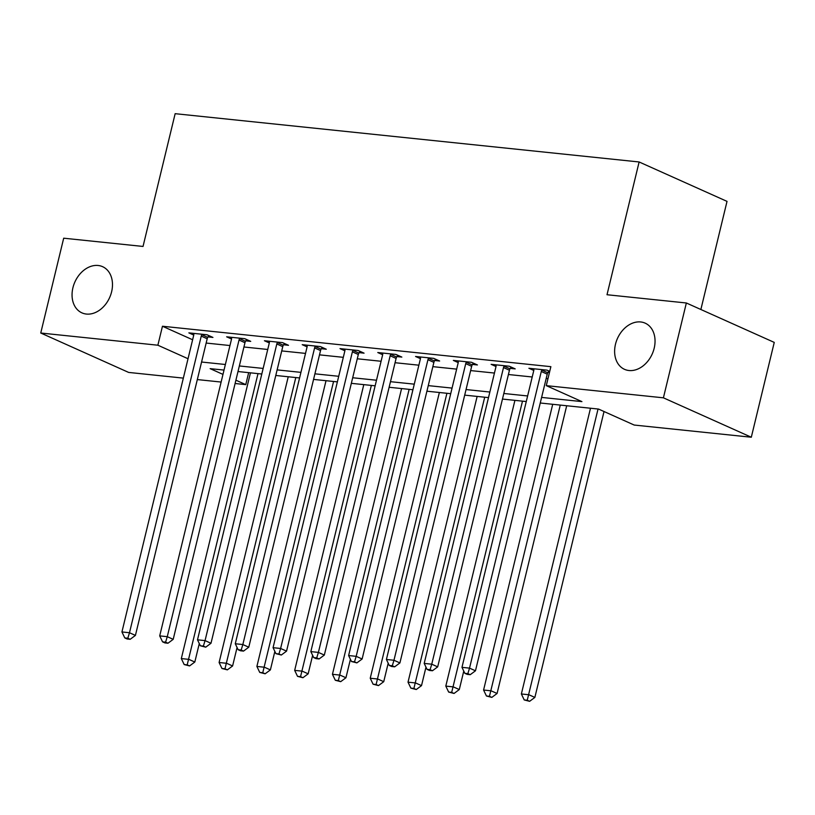 <?xml version="1.0" encoding="UTF-8"?>
<svg xmlns="http://www.w3.org/2000/svg" width="815" height="815" viewBox="0 0 815 815"><rect width="100%" height="100%" fill="white"/><g stroke="black" fill="none" stroke-linecap="round" stroke-linejoin="round"><path stroke-width="1.22" d="M111.614 291.79A25.296 19.03 114.1 0 1 81.918 312.858A25.296 19.03 114.1 0 1 72.922 287.756A25.296 19.03 114.1 0 1 102.619 266.688A25.296 19.03 114.1 0 1 111.614 291.79M654.18 348.25A25.296 19.03 114.1 0 1 624.484 369.317A25.296 19.03 114.1 0 1 615.488 344.225A25.296 19.03 114.1 0 1 645.174 323.158A25.296 19.03 114.1 0 1 654.18 348.25M700.869 309.496L727.021 201.376L639.123 161.971L175.154 113.682L143.032 246.446L63.692 238.194L40.75 333.019L157.876 345.214L188.031 358.732M639.123 161.971L607.012 294.735L686.352 302.986L774.25 342.402L751.308 437.227L634.182 425.043L598.546 409.069L540.253 402.997M248.667 372.649L245.773 384.619L235.097 383.508M221.12 382.052L197.322 379.576M183.344 378.119L128.648 372.424L40.75 333.019M541.608 397.414L581.92 401.612L546.284 385.638L550.869 366.669L162.46 326.245L192.615 339.763M206.154 343.054L229.952 345.54M243.93 346.986L267.738 349.472M281.715 350.919L305.523 353.404M319.5 354.851L343.309 357.337M357.286 358.783L381.084 361.269M395.061 362.716L418.869 365.191M432.846 366.648L456.655 369.124M470.632 370.581L494.44 373.056M508.417 374.513L532.215 376.988M546.193 378.445L547.975 378.629M549.738 371.365L547.038 370.153L528.904 368.268L533.794 370.458M548.067 372.302L549.473 372.455M510.282 368.37L515.202 368.879L509.263 366.22L491.129 364.336L496.009 366.526M472.496 364.437L477.417 364.947L471.478 362.288L453.344 360.403L458.224 362.594M434.721 360.505L439.631 361.014L433.692 358.356L415.558 356.471L420.448 358.661M396.936 356.573L401.846 357.082L395.917 354.423L377.773 352.538L382.663 354.729M359.15 352.64L364.071 353.16L358.131 350.491L339.998 348.606L344.877 350.796M321.365 348.708L326.285 349.228L320.346 346.558L302.212 344.674L307.092 346.864M283.589 344.776L288.5 345.295L282.561 342.626L264.427 340.741L269.317 342.932M245.804 340.843L250.725 341.363L244.785 338.694L226.641 336.809L231.531 338.999M208.019 336.911L212.939 337.43L207 334.761L188.866 332.877L193.746 335.067M686.352 302.986L663.41 397.822L751.308 437.227M162.46 326.245L157.876 345.214M546.284 385.638L663.41 397.822M201.56 362.023L225.368 364.499M239.345 365.955L263.153 368.431M277.131 369.888L300.929 372.363M314.916 373.82L338.714 376.296M352.691 377.753L376.499 380.228M390.477 381.685L414.285 384.16M428.262 385.617L452.06 388.093M466.048 389.55L489.846 392.025M503.823 393.482L527.631 395.958M224.013 370.081L210.138 368.645L222.974 374.401M235.902 380.187L245.773 384.619M526.276 401.54L502.478 399.065M488.501 397.608L464.693 395.132M450.715 393.676L426.907 391.2M412.93 389.743L389.122 387.268M375.145 385.811L351.346 383.335M337.369 381.878L313.561 379.403M299.584 377.946L275.776 375.471M261.798 374.014L237.99 371.538M542.128 369.643L541.853 370.102A3.953 2.975 -65.9 0 0 541.292 371.497L469.532 668.127L461.973 667.342L533.733 370.713A3.953 2.975 -65.9 0 0 533.866 369.277L533.825 368.777M548.841 370.957L547.792 372.771A3.953 2.975 -65.9 0 0 547.232 374.166L475.471 670.796L469.532 668.127L467.851 673.628L464.835 673.312L467.209 674.372L470.224 674.688L467.851 673.628M470.224 674.688L475.471 670.796M461.973 667.342L464.835 673.312M590.498 408.223L521.366 693.973L528.925 694.757L534.864 697.416L604.027 411.524M527.244 700.248L524.218 699.932L529.618 701.318L527.244 700.248L598.047 409.008M524.218 699.932L521.366 693.973M534.864 697.416L529.618 701.318M504.342 365.711L504.078 366.169A3.953 2.975 -65.9 0 0 503.507 367.565L431.746 664.194L424.197 663.41L495.958 366.781A3.953 2.975 -65.9 0 0 496.08 365.344L496.04 364.845M511.066 367.025L510.017 368.838A3.953 2.975 -65.9 0 0 509.446 370.234L437.686 666.864L431.746 664.194L430.076 669.696L427.05 669.38L429.423 670.439L432.449 670.755L430.076 669.696M432.449 670.755L437.686 666.864M424.197 663.41L427.05 669.38M466.557 361.779L466.292 362.237A3.953 2.975 -65.9 0 0 465.732 363.633L393.971 660.262L386.412 659.478L458.173 362.848A3.953 2.975 -65.9 0 0 458.295 361.412L458.254 360.913M473.281 363.093L472.231 364.906A3.953 2.975 -65.9 0 0 471.671 366.302L399.91 662.931L393.971 660.262L392.29 665.763L389.264 665.448L391.638 666.507L394.664 666.823L392.29 665.763M394.664 666.823L399.91 662.931M386.412 659.478L389.264 665.448M428.782 357.846L428.507 358.305A3.953 2.975 -65.9 0 0 427.946 359.7L356.186 656.33L348.626 655.545L420.387 358.916A3.953 2.975 -65.9 0 0 420.509 357.479L420.479 356.98M435.495 359.16L434.446 360.974A3.953 2.975 -65.9 0 0 433.886 362.369L362.125 658.999L356.186 656.33L354.505 661.831L351.479 661.515L356.878 662.89L354.505 661.831M356.878 662.89L362.125 658.999M348.626 655.545L351.479 661.515M552.713 404.291L483.58 690.04L491.139 690.825L497.079 693.484L566.69 405.748M489.458 696.316L486.443 696L491.832 697.385L489.458 696.316L560.272 405.075M486.443 696L483.58 690.04M497.079 693.484L491.832 697.385M514.927 400.359L445.805 686.108L453.354 686.892L459.293 689.551L463.766 671.081M451.683 692.383L448.657 692.067L454.057 693.453L451.683 692.383L522.486 401.153M448.657 692.067L445.805 686.108M459.293 689.551L454.057 693.453M477.142 396.426L408.02 682.175L415.579 682.96L421.518 685.619L425.98 667.149M413.898 688.451L410.872 688.135L416.271 689.521L413.898 688.451L484.701 397.221M410.872 688.135L408.02 682.175M421.518 685.619L416.271 689.521M390.996 353.914L390.721 354.372A3.953 2.975 -65.9 0 0 390.161 355.768L318.4 652.397L310.841 651.613L382.602 354.983A3.953 2.975 -65.9 0 0 382.734 353.547L382.693 353.048M397.72 355.228L396.661 357.041A3.953 2.975 -65.9 0 0 396.1 358.437L324.339 655.066L318.4 652.397L316.719 657.899L313.704 657.583L316.077 658.642L319.103 658.958L316.719 657.899M319.103 658.958L324.339 655.066M310.841 651.613L313.704 657.583M439.366 392.494L370.234 678.243L377.793 679.027L383.733 681.686L388.195 663.216M376.112 684.519L373.087 684.203L378.486 685.588L376.112 684.519L446.915 393.288M373.087 684.203L370.234 678.243M383.733 681.686L378.486 685.588M353.211 349.981L352.946 350.45A3.953 2.975 -65.9 0 0 352.386 351.836L280.615 648.465L273.066 647.681L344.827 351.051A3.953 2.975 -65.9 0 0 344.949 349.615L344.908 349.115M359.935 351.306L358.885 353.109A3.953 2.975 -65.9 0 0 358.315 354.505L286.554 651.134L280.615 648.465L278.944 653.966L275.918 653.65L281.318 655.026L278.944 653.966M281.318 655.026L286.554 651.134M273.066 647.681L275.918 653.65M315.425 346.049L315.161 346.518A3.953 2.975 -65.9 0 0 314.6 347.903L242.839 644.543L235.28 643.748L307.041 347.119A3.953 2.975 -65.9 0 0 307.163 345.682L307.123 345.183M322.149 347.373L321.1 349.177A3.953 2.975 -65.9 0 0 320.539 350.572L248.779 647.202L242.839 644.543L241.159 650.034L238.133 649.718L240.507 650.778L243.532 651.093L241.159 650.034M243.532 651.093L248.779 647.202M235.28 643.748L238.133 649.718M277.65 342.117L277.375 342.585A3.953 2.975 -65.9 0 0 276.815 343.971L205.054 640.61L197.495 639.816L269.256 343.186A3.953 2.975 -65.9 0 0 269.378 341.75L269.347 341.251M284.364 343.441L283.314 345.244A3.953 2.975 -65.9 0 0 282.754 346.64L210.993 643.269L205.054 640.61L203.373 646.101L200.347 645.786L205.747 647.161L203.373 646.101M205.747 647.161L210.993 643.269M197.495 639.816L200.347 645.786M239.865 338.184L239.59 338.653A3.953 2.975 -65.9 0 0 239.029 340.038L167.269 636.678L159.709 635.883L231.48 339.254A3.953 2.975 -65.9 0 0 231.603 337.818L231.562 337.318M246.588 339.509L245.529 341.312A3.953 2.975 -65.9 0 0 244.969 342.707L173.208 639.337L167.269 636.678L165.588 642.169L162.572 641.853L164.946 642.923L167.971 643.229L165.588 642.169M167.971 643.229L173.208 639.337M159.709 635.883L162.572 641.853M202.079 334.252L201.814 334.721A3.953 2.975 -65.9 0 0 201.254 336.106L129.483 632.746L121.934 631.951L193.695 335.322A3.953 2.975 -65.9 0 0 193.817 333.885L193.776 333.386M208.803 335.576L207.754 337.379A3.953 2.975 -65.9 0 0 207.193 338.775L135.422 635.405L129.483 632.746L127.812 638.237L124.787 637.921L127.16 638.991L130.186 639.296L127.812 638.237M130.186 639.296L135.422 635.405M121.934 631.951L124.787 637.921M401.581 388.561L332.449 674.311L340.008 675.095L345.947 677.754L350.419 659.284M338.327 680.586L335.311 680.281L340.711 681.656L338.327 680.586L409.14 389.356M335.311 680.281L332.449 674.311M345.947 677.754L340.711 681.656M363.796 384.629L294.673 670.378L302.222 671.163L308.162 673.822L312.634 655.352M300.552 676.654L297.526 676.348L302.925 677.723L300.552 676.654L371.355 385.424M297.526 676.348L294.673 670.378M308.162 673.822L302.925 677.723M326.02 380.697L256.888 666.446L264.447 667.23L270.386 669.899L274.849 651.419M262.766 672.721L259.74 672.416L265.14 673.791L262.766 672.721L333.569 381.491M259.74 672.416L256.888 666.446M270.386 669.899L265.14 673.791M288.235 376.764L219.103 662.514L226.662 663.298L232.601 665.967L237.073 647.487M224.981 668.789L221.955 668.483L227.354 669.859L224.981 668.789L295.794 377.559M221.955 668.483L219.103 662.514M232.601 665.967L227.354 669.859M250.45 372.832L181.317 658.581L188.876 659.366L194.816 662.035L199.288 643.555M187.195 664.867L184.18 664.551L189.579 665.926L187.195 664.867L258.009 373.627M184.18 664.551L181.317 658.581M194.816 662.035L189.579 665.926M541.853 370.102L547.792 372.771M541.292 371.497L547.232 374.166M504.078 366.169L510.017 368.838M503.507 367.565L509.446 370.234M466.292 362.237L472.231 364.906M465.732 363.633L471.671 366.302M428.507 358.305L434.446 360.974M427.946 359.7L433.886 362.369M390.721 354.372L396.661 357.041M390.161 355.768L396.1 358.437M352.946 350.45L358.885 353.109M352.386 351.836L358.315 354.505M315.161 346.518L321.1 349.177M314.6 347.903L320.539 350.572M277.375 342.585L283.314 345.244M276.815 343.971L282.754 346.64M239.59 338.653L245.529 341.312M239.029 340.038L244.969 342.707M201.814 334.721L207.754 337.379M201.254 336.106L207.193 338.775"/></g></svg>
